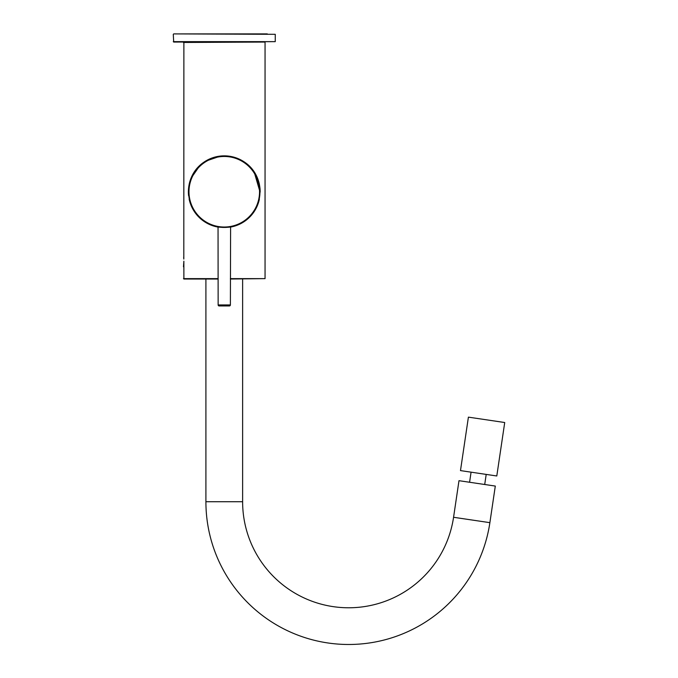 <?xml version="1.0" encoding="UTF-8"?>
<svg xmlns="http://www.w3.org/2000/svg" width="678" height="678" viewBox="0 0 678 678"><rect width="100%" height="100%" fill="white"/><g stroke="black" fill="none" stroke-linecap="round" stroke-linejoin="round"><path stroke-width="1.02" d="M183.475 266.793L183.865 261.191L183.882 279.031L218.146 279.031M230.384 278.624L265.056 278.624L230.384 279.031M183.882 42.061L183.806 259.064M264.64 42.061L183.475 42.468M198.764 217.011A35.892 35.892 0 0 0 218.146 227.113L205.849 222.554L196.662 214.689L190.688 204.425L188.374 191.747A35.892 35.892 0 0 0 188.586 195.679M189.137 199.103A35.892 35.892 0 0 0 198.518 216.757M188.374 191.747C188.687 171.89 203.163 156.635 224.223 155.855C245.36 156.618 259.827 171.822 260.157 191.747L257.843 204.417L251.86 214.697L242.673 222.562L230.384 227.113A35.892 35.892 0 0 0 254.182 211.578M254.25 211.468A35.892 35.892 0 0 0 259.377 199.179M260.157 191.747A35.892 35.892 0 0 0 259.945 187.831M259.394 184.374A35.892 35.892 0 0 0 250.038 166.771M249.902 166.627A35.892 35.892 0 0 0 244.919 162.398M244.775 162.288A35.892 35.892 0 0 0 189.154 184.306M265.056 278.624L265.056 42.468M183.67 257.208L183.806 259.038M217.926 226.867C217.57 227.494 231.012 227.477 230.605 226.867L230.384 304.93A1.017 1.017 0 0 1 229.359 305.947L219.164 305.947A1.017 1.017 0 0 1 218.146 304.93L218.045 226.766M189.17 185.272L188.577 191.747A35.688 35.688 0 0 1 224.265 156.059A35.688 35.688 0 0 1 259.954 191.747L254.318 172.5M219.664 156.355L206.171 160.983M199.518 166.034L191.476 177.644M191.086 178.611L189.408 184.069M259.954 191.84L259.954 191.747A35.688 35.688 0 0 1 224.265 227.435A35.688 35.688 0 0 1 188.577 191.747A35.688 35.688 0 0 0 224.265 227.435A35.688 35.688 0 0 0 259.954 191.747M173.28 34.307L173.687 42.061L275.251 41.646L275.251 34.307L173.687 33.9L275.251 34.307M267.293 33.9L181.238 33.9L267.293 33.9M468.973 417.224L504.152 422.436M461.048 470.685L496.228 475.897M205.909 501.728L242.622 501.728A106.048 106.048 0 0 0 340.873 607.488A106.048 106.048 0 0 0 453.565 517.28L458.989 480.685L495.304 486.067L489.88 522.662A142.753 142.753 0 0 1 338.178 644.1A142.753 142.753 0 0 1 205.909 501.728L205.909 279.031M183.475 278.624L218.146 278.624M259.547 191.747A35.281 35.281 0 0 0 224.265 156.465A35.281 35.281 0 0 0 188.984 191.747A35.281 35.281 0 0 0 224.265 227.028A35.281 35.281 0 0 0 259.547 191.747M218.146 304.93L230.384 304.93M173.28 41.646L275.251 41.646M453.565 517.28L489.88 522.662M468.405 417.139L460.481 470.6M471.074 472.168L469.583 482.253M486.202 474.414L484.711 484.499M504.72 422.521L496.796 475.981M242.622 501.728L242.622 279.031"/></g></svg>
